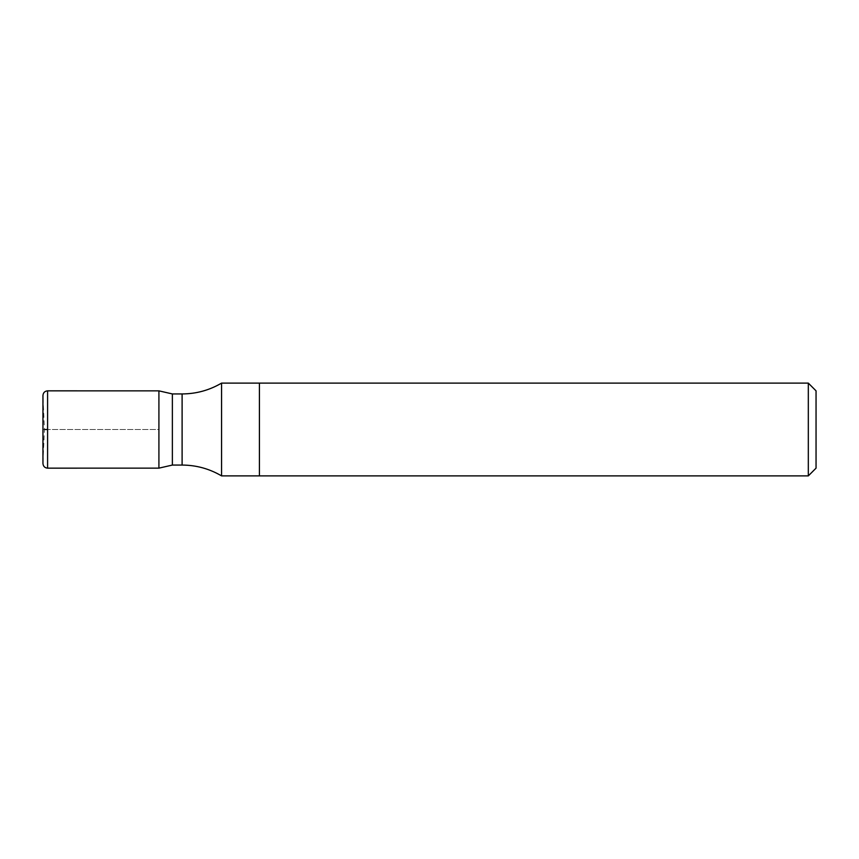 <?xml version="1.0" encoding="UTF-8"?>
<svg xmlns="http://www.w3.org/2000/svg" width="859" height="859" viewBox="0 0 859 859"><rect width="100%" height="100%" fill="white"/><g stroke="black" fill="none" stroke-linecap="round" stroke-linejoin="round"><path stroke-width="0.64" stroke-dasharray="4.29 3.22" d="M816.05 390.845L816.05 468.155M808.319 383.114L808.319 475.886M259.418 383.114L259.418 475.886L259.418 383.114M221.558 383.114L221.558 475.886M172.369 393.937L172.369 465.063M158.915 429.5L158.915 468.144L158.915 390.856L158.915 429.5L47.589 429.5L158.915 429.5M44.432 429.5L42.95 429.5L44.432 429.5L42.95 395.688L42.95 463.312L44.432 429.5M182.108 393.937L182.108 465.063M47.589 390.845L47.589 468.155M42.95 429.5L42.95 395.484"/><path stroke-width="1.29" d="M808.319 383.114L808.319 475.886L816.05 468.155L816.05 390.845L808.319 383.114L259.418 383.114L259.418 429.5L259.418 383.114L221.558 383.114C209.381 390.265 196.228 393.873 182.108 393.937L172.369 393.937L158.915 390.856L158.915 468.144L158.915 390.856L47.589 390.845C44.775 391.113 43.229 392.66 42.95 395.484L42.95 463.516C43.229 466.34 44.775 467.887 47.589 468.155L47.589 390.845M808.319 475.886L259.418 475.886L259.418 429.5L259.418 475.886L221.558 475.886L221.558 383.114M221.558 475.886C209.381 468.735 196.228 465.127 182.108 465.063L172.369 465.063L172.369 393.937M47.589 429.5L44.432 429.5L47.589 429.5M182.108 465.063L182.108 393.937M42.95 429.5L42.95 395.484M172.369 465.063L158.915 468.144L47.589 468.155"/></g></svg>
